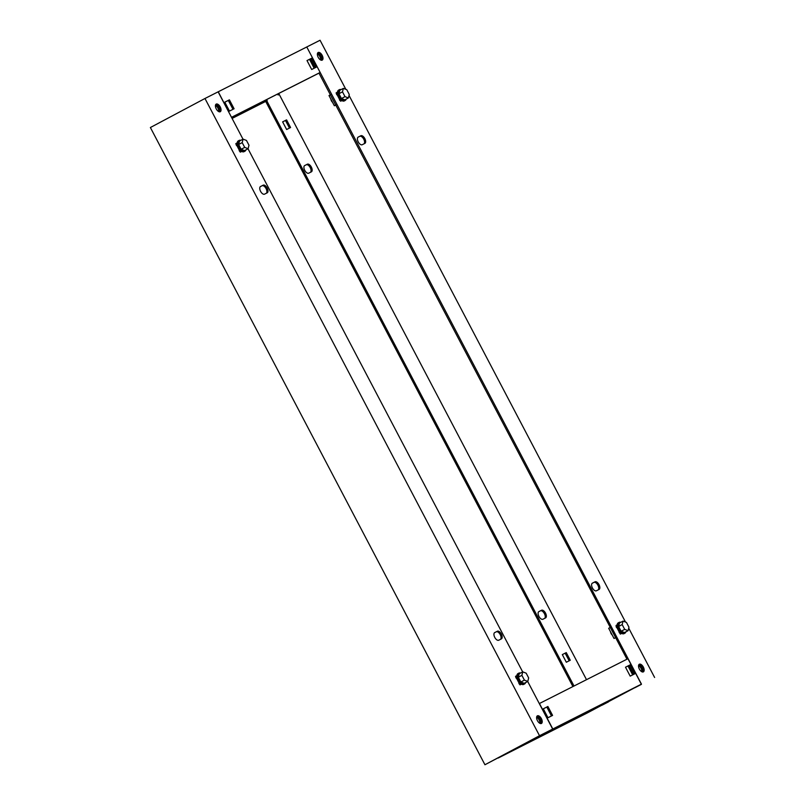 <?xml version="1.0" encoding="UTF-8"?>
<svg xmlns="http://www.w3.org/2000/svg" width="805" height="805" viewBox="0 0 805 805"><rect width="100%" height="100%" fill="white"/><g stroke="black" fill="none" stroke-linecap="round" stroke-linejoin="round"><path stroke-width="1.21" d="M337.667 94.276L336.943 94.658A2.878 1.469 62 0 0 336.812 94.749M336.55 94.255L336.128 92.847L337.496 92.152M330.603 94.708L329.004 95.553L334.357 105.757L335.977 104.932M334.357 105.757L335.957 104.902M339.529 99.931L340.052 99.649L340.887 101.249L339.7 100.243M339.469 99.81A2.878 1.469 62 0 0 339.65 99.75A2.878 1.469 62 0 0 340.113 99.075M336.399 92.706L337.235 94.296L336.721 94.577L337.637 94.145M332.525 102.275A2.878 1.469 -118 0 1 331.408 100.836A2.878 1.469 -118 0 1 330.865 99.106M341.099 89.597A6.118 3.129 62 0 0 339.458 89.657A6.118 3.129 62 0 0 339.539 96.469A6.118 3.129 62 0 0 345.204 100.454A6.118 3.129 62 0 0 346.17 99.136M345.204 100.454L344.339 100.927A6.118 3.129 -118 0 1 338.664 96.932A6.118 3.129 -118 0 1 338.593 90.12L339.458 89.657M343.373 88.389L339.821 90.271L338.945 93.742L341.451 98.532L344.842 99.84L348.394 97.948L349.279 94.477L346.764 89.697L343.373 88.389L342.487 91.861L345.003 96.64L348.394 97.948M341.451 98.532L345.003 96.64M338.945 93.742L342.487 91.861M610.552 631.824A2.878 1.469 62 0 0 611.096 633.555A2.878 1.469 62 0 0 612.213 634.994M625.857 631.855A6.118 3.129 -118 0 1 624.891 633.183A6.118 3.129 -118 0 1 619.226 629.198A6.118 3.129 -118 0 1 619.146 622.376A6.118 3.129 -118 0 1 620.786 622.315M619.146 622.376L618.28 622.839A6.118 3.129 62 0 0 618.351 629.661A6.118 3.129 62 0 0 624.016 633.646L624.891 633.183M628.081 630.677L624.529 632.559L621.138 631.251L618.632 626.471L619.508 623L623.06 621.108L626.451 622.416L628.967 627.206L628.081 630.677L624.69 629.369L622.174 624.579L623.06 621.108M618.632 626.471L622.174 624.579M621.138 631.251L624.69 629.369M616.499 627.477A2.878 1.469 -118 0 1 616.63 627.387L617.355 627.004M619.649 632.871L620.303 634.109L621.702 633.404L620.575 633.968L620.142 632.167M615.644 637.62L614.044 638.476L615.664 637.661M614.044 638.476L608.691 628.282L610.291 627.427M616.409 627.296L616.922 627.025L616.087 625.425L616.238 626.974M616.087 625.425L617.183 624.871M616.429 627.326L617.324 626.874M619.8 631.794A2.878 1.469 -118 0 1 619.337 632.468A2.878 1.469 -118 0 1 619.156 632.539M619.739 632.378L619.216 632.65M602.2 705.13L608.58 701.819L602.2 705.13M634.954 687.712L641.323 684.401L634.954 687.712M322.151 55.324A4.317 2.214 62 0 0 318.146 52.506A4.317 2.214 62 0 0 318.206 57.316A4.317 2.214 62 0 0 322.201 60.134A4.317 2.214 62 0 0 322.151 55.324M317.683 52.949A4.317 2.214 -118 0 1 321.054 55.907A4.317 2.214 -118 0 1 321.577 60.274M538.937 616.419A4.317 2.214 62 0 0 542.912 619.246L545.548 617.908A4.317 2.214 62 0 0 545.569 617.898A4.317 2.214 62 0 0 545.498 613.068A4.317 2.214 62 0 0 541.534 610.26L538.897 611.599A4.317 2.214 62 0 0 538.877 611.609A4.317 2.214 62 0 0 538.937 616.419M592.43 587.972A4.317 2.214 62 0 0 596.414 590.79L599.041 589.461A4.317 2.214 62 0 0 599.061 589.451A4.317 2.214 62 0 0 599 584.621A4.317 2.214 62 0 0 595.026 581.814L592.4 583.142A4.317 2.214 62 0 0 592.379 583.162A4.317 2.214 62 0 0 592.43 587.972M304.753 170.358A4.317 2.214 62 0 0 308.728 173.186L311.364 171.847A4.317 2.214 62 0 0 311.384 171.837A4.317 2.214 62 0 0 311.314 167.007A4.317 2.214 62 0 0 307.349 164.21L304.713 165.538A4.317 2.214 62 0 0 304.693 165.548A4.317 2.214 62 0 0 304.753 170.358M358.245 141.911A4.317 2.214 62 0 0 362.22 144.729L364.856 143.401A4.317 2.214 62 0 0 364.876 143.391A4.317 2.214 62 0 0 364.806 138.561A4.317 2.214 62 0 0 360.841 135.753L358.205 137.081A4.317 2.214 62 0 0 358.185 137.102A4.317 2.214 62 0 0 358.245 141.911M643.326 667.063A4.317 2.214 62 0 0 639.321 664.246A4.317 2.214 62 0 0 639.371 669.066A4.317 2.214 62 0 0 643.376 671.873A4.317 2.214 62 0 0 643.326 667.063M638.858 664.688A4.317 2.214 -118 0 1 642.229 667.647A4.317 2.214 -118 0 1 642.752 672.014M641.464 684.139L586.875 713.17L641.464 684.139L306.775 46.972L320.159 72.46L318.961 73.104L626.974 659.204M306.906 46.901L320.058 40.25L345.838 89.335M289.478 128.076L285.473 120.458L282.636 121.897M544.653 618.361A4.317 2.214 62 0 0 544.311 613.47A4.317 2.214 62 0 0 540.437 610.844L538.696 611.73M310.468 172.3A4.317 2.214 62 0 0 310.126 167.41A4.317 2.214 62 0 0 306.252 164.784L304.511 165.669M569.165 660.804L565.16 653.177L562.323 654.616M265.7 101.42L572.908 686.564M336.359 93.3L340.374 100.947M616.046 626.018L620.061 633.666M654.616 677.478L628.725 628.152M625.515 622.064L349.038 95.433M266.797 100.846L574.015 686.001M286.57 119.875L282.625 121.867L286.64 129.514L290.585 127.522L286.57 119.875L285.473 120.458M566.257 652.603L562.313 654.596L566.328 662.243L570.272 660.241L566.257 652.603L565.16 653.177M278.731 93.45L586.513 679.682M592.198 583.273L593.939 582.397A4.317 2.214 -118 0 1 597.803 585.014A4.317 2.214 -118 0 1 598.155 589.914M358.004 137.212L359.744 136.337A4.317 2.214 -118 0 1 363.619 138.953A4.317 2.214 -118 0 1 363.961 143.854M518.863 683.294A2.878 1.469 62 0 0 519.044 683.224A2.878 1.469 62 0 0 519.507 682.549M520 684.864L521.399 684.149L520 684.864L519.094 683.717M515.945 677.73L515.522 676.331L516.89 675.626M517.021 677.579L515.794 676.18M517.062 677.75L516.337 678.142A2.878 1.469 62 0 0 516.206 678.223M519.849 682.922L518.923 683.405M520.282 684.723L519.436 683.123M520.493 673.071A6.118 3.129 62 0 0 518.853 673.131A6.118 3.129 62 0 0 518.933 679.943A6.118 3.129 62 0 0 524.598 683.938A6.118 3.129 62 0 0 525.564 682.61M524.598 683.938L523.723 684.401A6.118 3.129 -118 0 1 518.058 680.416A6.118 3.129 -118 0 1 517.977 673.594L518.853 673.131M522.767 671.863L519.215 673.745L518.34 677.226L520.845 682.006L524.236 683.314L527.788 681.433L528.664 677.951L526.158 673.171L522.767 671.863L521.882 675.335L524.397 680.114L527.788 681.433M520.845 682.006L524.397 680.114M518.34 677.226L521.882 675.335M245.877 149.891A6.118 3.129 -118 0 1 244.911 151.209A6.118 3.129 -118 0 1 239.246 147.224A6.118 3.129 -118 0 1 239.166 140.412A6.118 3.129 -118 0 1 240.806 140.352M239.166 140.412L238.3 140.875A6.118 3.129 62 0 0 238.371 147.687A6.118 3.129 62 0 0 244.036 151.672L244.911 151.209M248.101 148.704L244.549 150.595L241.158 149.277L238.652 144.498L239.528 141.026L243.08 139.134L246.471 140.452L248.987 145.232L248.101 148.704L244.71 147.395L242.194 142.616L243.08 139.134M238.652 144.498L242.194 142.616M241.158 149.277L244.71 147.395M239.82 149.821A2.878 1.469 -118 0 1 239.357 150.495A2.878 1.469 -118 0 1 239.176 150.565M237.203 142.908L235.835 143.602L236.257 145.011M239.407 150.998L240.323 152.145L241.711 151.431L240.323 152.145M240.162 150.203L240.594 151.994M239.759 150.404L239.236 150.676M236.519 145.504A2.878 1.469 -118 0 1 236.65 145.413L237.374 145.031M237.344 144.9L236.449 145.363M237.334 144.85L236.429 145.323M236.107 143.461L236.942 145.051M500.257 756.71L506.637 753.41L500.257 756.71M533.011 739.292L539.39 735.991L533.011 739.292M537.438 720.646A4.317 2.214 62 0 0 541.433 723.464A4.317 2.214 62 0 0 541.383 718.644A4.317 2.214 62 0 0 537.378 715.836A4.317 2.214 62 0 0 537.438 720.646M536.915 716.279A4.317 2.214 -118 0 1 540.286 719.227A4.317 2.214 -118 0 1 540.809 723.594M267.159 187.998A4.317 2.214 62 0 0 263.175 185.18L260.548 186.508A4.317 2.214 62 0 0 260.528 186.519A4.317 2.214 62 0 0 260.589 191.349A4.317 2.214 62 0 0 264.563 194.156L267.19 192.828A4.317 2.214 62 0 0 267.21 192.808A4.317 2.214 62 0 0 267.159 187.998M260.347 186.639L262.088 185.754A4.317 2.214 -118 0 1 266.063 188.581A4.317 2.214 -118 0 1 266.304 193.27M501.344 634.058A4.317 2.214 62 0 0 497.359 631.241L494.733 632.569A4.317 2.214 62 0 0 494.713 632.579A4.317 2.214 62 0 0 494.773 637.409A4.317 2.214 62 0 0 498.748 640.217L501.374 638.878A4.317 2.214 62 0 0 501.394 638.868A4.317 2.214 62 0 0 501.344 634.058M494.532 632.7L496.272 631.814A4.317 2.214 -118 0 1 500.247 634.642A4.317 2.214 -118 0 1 500.489 639.331M216.263 108.906A4.317 2.214 62 0 0 220.268 111.724A4.317 2.214 62 0 0 220.208 106.904A4.317 2.214 62 0 0 216.213 104.097A4.317 2.214 62 0 0 216.263 108.906M215.75 104.539A4.317 2.214 -118 0 1 219.121 107.488A4.317 2.214 -118 0 1 219.644 111.855M539.521 735.72L484.942 764.75L150.384 127.522L204.973 98.492L539.521 735.72L552.673 729.068L484.942 764.75M242.989 139.185L218.125 91.83L204.973 98.492M515.753 676.774L519.768 684.421M236.066 144.045L240.081 151.692M248.01 148.754L522.676 671.913M527.698 681.473L552.673 729.068M215.71 104.6A4.317 2.214 -118 0 1 219.01 107.548A4.317 2.214 -118 0 1 219.564 111.855M215.448 105.435A4.317 2.214 -118 0 1 217.924 108.132A4.317 2.214 -118 0 1 218.739 111.603M317.643 53.009A4.317 2.214 -118 0 1 320.954 55.968A4.317 2.214 -118 0 1 321.507 60.274M317.391 53.844A4.317 2.214 -118 0 1 319.857 56.541A4.317 2.214 -118 0 1 320.672 60.023M266.012 101.249L232.092 118.436L266.012 101.249L265.449 100.172M229.485 111.09L234.084 108.756L229.405 99.84L224.796 102.165L229.485 111.09M311.686 69.492L316.295 67.157L311.605 58.242L307.007 60.566L311.686 69.492M231.508 117.329L218.256 91.77L306.775 46.972M231.639 117.258L320.159 72.46M231.518 117.349L319.213 73.003M278.188 95.05L277.645 94.004M267.21 100.605L266.656 99.558M314.171 68.234L309.502 59.329M232.987 109.319L228.308 100.424L224.806 102.195M315.188 67.721L310.519 58.815L307.017 60.586M310.519 58.815L311.605 58.242M228.308 100.424L229.405 99.84M536.623 717.175A4.317 2.214 -118 0 1 539.088 719.871A4.317 2.214 -118 0 1 539.903 723.343M536.875 716.339A4.317 2.214 -118 0 1 540.185 719.288A4.317 2.214 -118 0 1 540.739 723.594M638.556 665.584A4.317 2.214 -118 0 1 641.032 668.281A4.317 2.214 -118 0 1 641.847 671.762M638.818 664.749A4.317 2.214 -118 0 1 642.118 667.707A4.317 2.214 -118 0 1 642.672 672.014M539.431 703.51L552.814 728.998L498.225 758.028L586.744 713.23L641.333 684.2L627.95 658.711L539.3 703.58M543.294 708.813L547.893 706.478L552.582 715.404L547.974 717.728L543.294 708.813M625.505 667.214L630.104 664.88L634.793 673.805L630.184 676.13L625.505 667.214M641.333 684.2L552.814 728.998M628.001 665.977L632.67 674.872M551.475 715.957L546.806 707.062L543.305 708.833M633.686 674.359L629.017 665.463L625.515 667.234M630.104 664.88L629.017 665.463M547.893 706.478L546.806 707.062M359.744 136.337L360.841 135.753M306.252 164.784L307.349 164.21M593.939 582.397L595.026 581.814M540.437 610.844L541.534 610.26M262.088 185.754L263.175 185.18M496.272 631.814L497.359 631.241M340.374 99.357L339.65 99.75M620.061 632.086L619.337 632.468M519.768 682.841L519.044 683.224M240.081 150.112L239.357 150.495"/></g></svg>
